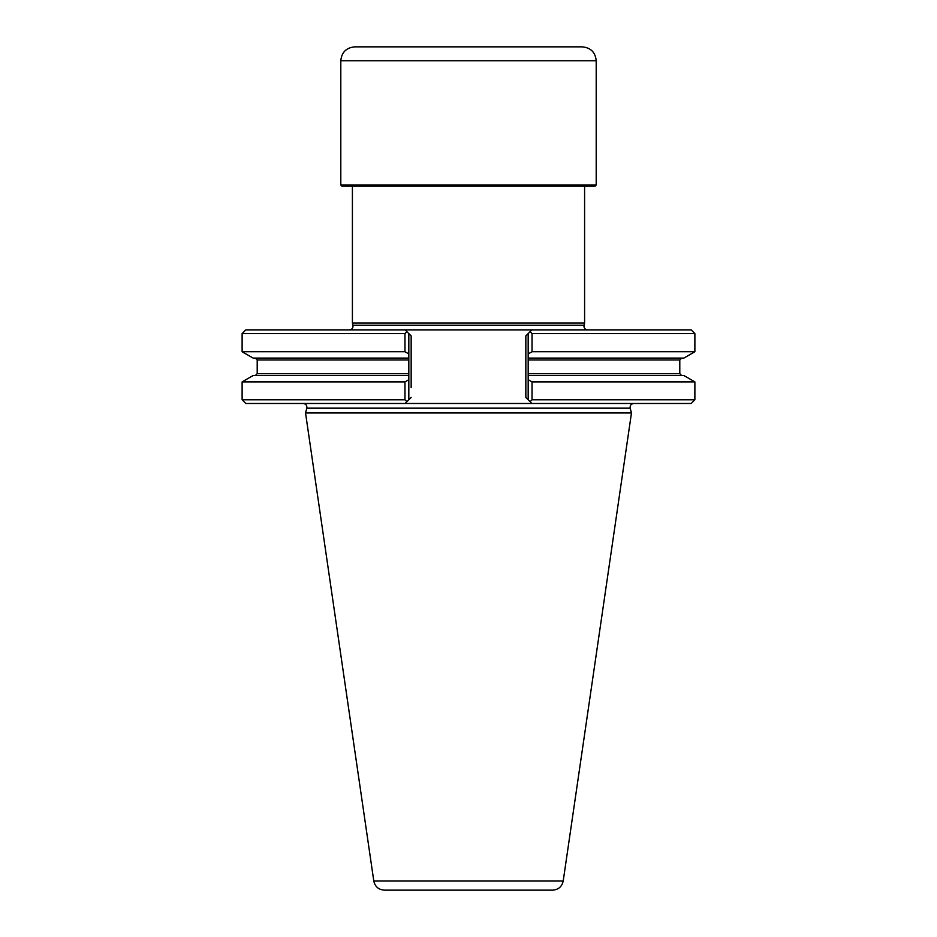 <?xml version="1.0" encoding="UTF-8"?>
<svg xmlns="http://www.w3.org/2000/svg" width="937" height="937" viewBox="0 0 937 937"><rect width="100%" height="100%" fill="white"/><g stroke="black" fill="none" stroke-linecap="round" stroke-linejoin="round"><path stroke-width="1.41" d="M584.594 186.158L584.594 323.078L352.406 323.078L352.406 186.158M587.616 329.883C584.899 329.496 583.692 327.938 584.02 325.209L584.594 323.078M552.643 890.15L384.357 890.15C378.583 889.717 375.058 886.66 373.793 881.014L305.532 412.948L631.468 412.948L563.207 881.014C561.942 886.66 558.417 889.717 552.643 890.15M532.029 381.886L532.029 399.771L530.096 401.692L531.888 403.484L528.175 399.771L528.175 379.672L532.029 381.886L694.879 381.886L694.879 399.771L532.029 399.771M633.775 403.484C631.058 403.882 629.863 405.44 630.191 408.169L631.468 412.948M694.879 399.771L691.166 403.484L405.112 403.484L406.904 401.692L404.971 399.771L242.121 399.771L242.121 381.886L404.971 381.886L408.825 379.672L408.825 399.771L411.156 397.452L405.112 403.484L245.834 403.484L242.121 399.771M404.971 381.886L404.971 399.771M242.121 381.886L253.154 375.514L408.825 375.514L408.825 358.098L253.154 358.098L242.121 351.726L404.971 351.726L408.825 353.928L408.825 358.098L408.825 333.595L406.904 331.675L404.971 333.595L404.971 351.726M408.825 375.514L408.825 379.672L408.825 375.514M694.879 333.595L532.029 333.595L530.096 331.675L531.888 329.883L691.166 329.883L694.879 333.595L694.879 351.726L683.846 358.098L528.175 358.098L528.175 379.672L528.175 375.514L683.846 375.514L694.879 381.886M404.971 333.595L242.121 333.595L245.834 329.883L405.112 329.883L406.904 331.675L405.112 329.883L531.888 329.883L528.175 333.595L528.175 358.098L528.175 353.928L532.029 351.726L694.879 351.726M525.844 397.452L528.175 399.771L525.844 397.452L525.844 335.926L528.175 333.595L525.844 335.926M411.156 335.926L408.825 333.595L411.156 335.926L411.156 387.684M532.029 333.595L532.029 351.726M596.201 184.999L595.042 186.158L341.958 186.158L340.799 184.999L596.201 184.999L596.201 60.776C595.382 52.32 590.732 47.682 582.275 46.85L354.725 46.85C346.268 47.67 341.618 52.32 340.799 60.776L596.201 60.776M584.02 325.209L352.98 325.209C353.308 327.938 352.101 329.496 349.384 329.883M563.207 881.014L373.793 881.014M630.191 408.169L306.809 408.169L305.532 412.948M408.825 359.949L257.206 359.949L255.356 358.098M257.206 359.949L257.206 373.652L408.825 373.652M528.175 373.652L679.793 373.652L679.793 359.949L528.175 359.949M352.98 325.209L352.406 323.078M257.206 373.652L255.356 375.514M679.793 359.949L681.644 358.098M679.793 373.652L681.644 375.514M306.809 408.169C307.137 405.44 305.942 403.882 303.225 403.484M242.121 333.595L242.121 351.726M340.799 60.776L340.799 184.999"/></g></svg>

